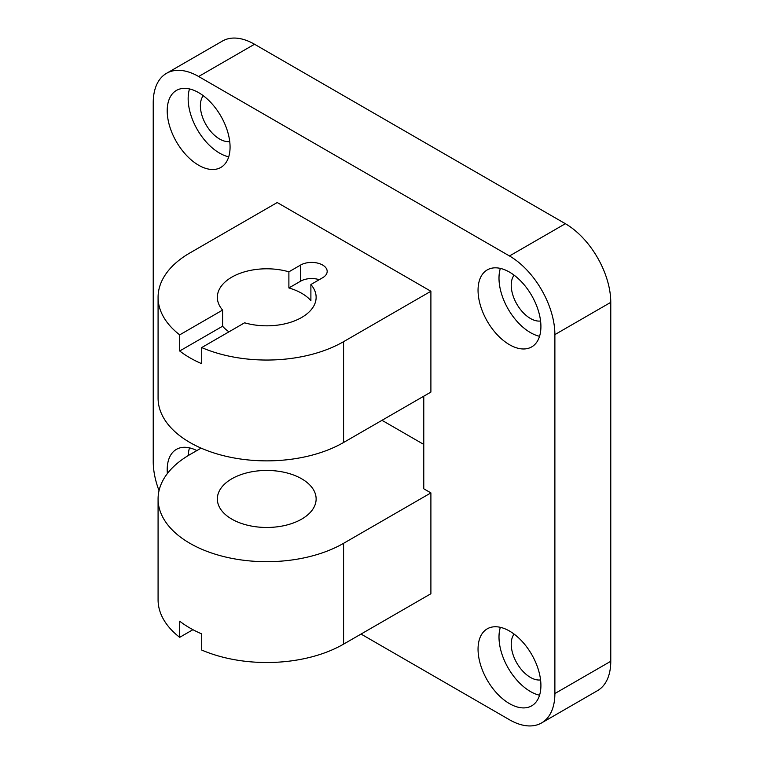 <?xml version="1.0" encoding="UTF-8"?>
<svg xmlns="http://www.w3.org/2000/svg" width="764" height="764" viewBox="0 0 764 764"><rect width="100%" height="100%" fill="white"/><g stroke="black" fill="none" stroke-linecap="round" stroke-linejoin="round"><path stroke-width="1.15" d="M319.247 279.7A15.557 8.987 0 0 0 300.624 281.171L288.887 287.952L288.887 271.822L300.624 265.041A15.557 8.987 0 0 1 317.576 263.093A15.557 8.987 0 0 1 327.183 271.392A15.557 8.987 0 0 1 322.628 277.743L310.891 284.523A49.393 28.516 0 0 1 316.134 297.311A49.393 28.516 0 0 1 244.595 322.8L201.696 347.563L201.696 363.693A108.669 62.734 0 0 1 179.693 350.991L179.693 334.861L222.591 310.088L222.591 326.228L179.693 350.991M201.104 448.124L189.902 454.59A108.669 62.734 0 0 0 158.081 498.959A108.669 62.734 0 0 0 225.16 556.918A108.669 62.734 0 0 0 343.58 543.319L343.58 644.138A108.669 62.734 0 0 1 201.696 650.04L201.696 633.9A108.669 62.734 0 0 1 179.693 621.199L179.693 637.329L192.929 629.689M196.835 450.588A44.455 25.67 -120 0 0 176.408 449.366A44.455 25.67 -120 0 0 167.373 473.565M198.64 165.225A44.455 25.67 -120 0 0 220.863 167.431A44.455 25.67 -120 0 0 220.863 116.099A44.455 25.67 -120 0 0 176.408 90.439A44.455 25.67 -120 0 0 169.598 126.06A44.455 25.67 -120 0 0 198.64 165.225M509.483 703.625A44.455 25.67 -120 0 0 531.706 705.831A44.455 25.67 -120 0 0 531.706 654.5A44.455 25.67 -120 0 0 487.251 628.829A44.455 25.67 -120 0 0 480.441 664.451A44.455 25.67 -120 0 0 509.483 703.625M509.483 344.698A44.455 25.67 -120 0 0 531.706 346.894A44.455 25.67 -120 0 0 531.706 295.563A44.455 25.67 -120 0 0 487.251 269.902A44.455 25.67 -120 0 0 480.441 305.524A44.455 25.67 -120 0 0 509.483 344.698M361.047 634.063L509.483 719.755A64.214 37.073 -120 0 0 541.59 722.935A64.214 37.073 -120 0 0 554.884 693.54L554.884 334.613A64.214 37.073 -120 0 0 509.483 255.969L198.64 76.505A64.214 37.073 -120 0 0 166.533 73.325A64.214 37.073 -120 0 0 153.23 102.72L153.23 461.657A64.214 37.073 -120 0 0 159.036 490.65M201.696 347.563A108.669 62.734 0 0 0 343.58 341.67L430.896 291.256L277.217 202.536L189.902 252.941A108.669 62.734 0 0 0 158.081 297.311A108.669 62.734 0 0 0 179.693 334.861M430.896 291.256L430.896 392.085L343.58 442.49A108.669 62.734 0 0 1 225.16 456.089A108.669 62.734 0 0 1 158.081 398.13L158.081 297.311M423.772 396.201L423.772 488.788L430.896 492.904L430.896 593.733L343.58 644.138M288.887 473.47A49.393 28.516 0 0 0 217.348 498.959A49.393 28.516 0 0 0 231.817 519.119A49.393 28.516 0 0 0 285.641 525.298A49.393 28.516 0 0 0 316.134 498.959A49.393 28.516 0 0 0 288.887 473.47M541.59 722.935L597.467 690.675A64.214 37.073 -120 0 0 610.77 661.28L610.77 302.343A64.214 37.073 -120 0 0 565.36 223.709L254.517 44.245A64.214 37.073 -120 0 0 222.41 41.065L166.533 73.325M222.591 326.228A49.393 28.516 0 0 0 228.971 331.815M343.58 543.319L430.896 492.904M423.772 444.428L382 420.315M288.887 271.822A49.393 28.516 0 0 0 217.348 297.311A49.393 28.516 0 0 0 222.591 310.088M158.081 498.959L158.081 599.778A108.669 62.734 0 0 0 179.693 637.329M310.891 284.523L310.891 300.653A49.393 28.516 0 0 0 288.887 287.952M189.51 447.866A44.455 25.67 -120 0 0 188.211 455.592M189.51 88.93A44.455 25.67 -120 0 0 219.593 153.134A44.455 25.67 -120 0 0 228.713 156.84M203.272 95.71A27.17 15.681 -120 0 0 202.804 117.923A27.17 15.681 -120 0 0 219.593 139.019A27.17 15.681 -120 0 0 229.725 141.531M500.353 627.33A44.455 25.67 -120 0 0 530.436 691.525A44.455 25.67 -120 0 0 539.565 695.23M514.115 634.11A27.17 15.681 -120 0 0 513.647 656.324A27.17 15.681 -120 0 0 530.436 677.41A27.17 15.681 -120 0 0 540.568 679.922M500.353 268.393A44.455 25.67 -120 0 0 530.436 332.598A44.455 25.67 -120 0 0 539.565 336.303M514.115 275.174A27.17 15.681 -120 0 0 513.647 297.387A27.17 15.681 -120 0 0 530.436 318.483A27.17 15.681 -120 0 0 540.568 320.995M554.884 334.613L610.77 302.343M554.884 693.54L610.77 661.28M198.64 76.505L254.517 44.245M509.483 255.969L565.36 223.709M300.624 265.041L300.624 281.171M343.58 341.67L343.58 442.49"/></g></svg>
